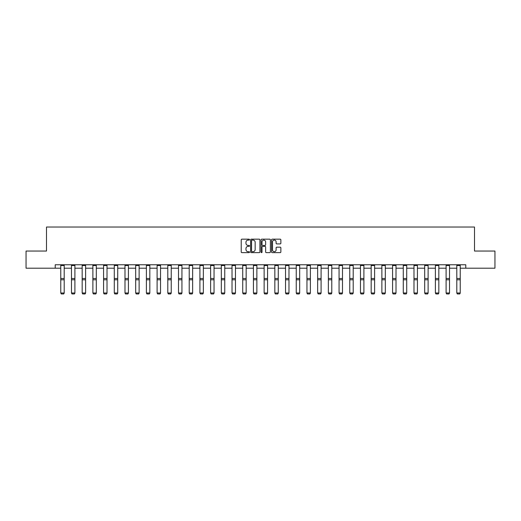 <?xml version="1.0" encoding="UTF-8"?>
<svg xmlns="http://www.w3.org/2000/svg" width="521" height="521" viewBox="0 0 521 521"><rect width="100%" height="100%" fill="white"/><g stroke="black" fill="none" stroke-linecap="round" stroke-linejoin="round"><path stroke-width="0.78" d="M249.52 239.634A0.469 0.469 0 0 0 249.051 239.165L241.894 239.165A0.671 0.671 0 0 0 241.223 239.836L241.223 251.956A0.671 0.671 0 0 0 241.894 252.633L249.051 252.633A0.469 0.469 0 0 0 249.52 252.157A0.469 0.469 0 0 0 249.051 251.689L248.126 251.689A2.156 2.156 0 0 1 245.971 249.533L245.971 248.524A2.156 2.156 0 0 1 248.126 246.368L249.051 246.368A0.469 0.469 0 0 0 249.52 245.899A0.469 0.469 0 0 0 249.051 245.424L248.126 245.424A2.156 2.156 0 0 1 245.971 243.268L245.971 242.258A2.156 2.156 0 0 1 248.126 240.103L249.051 240.103A0.469 0.469 0 0 0 249.52 239.634M280.181 243.913A0.671 0.671 0 0 0 280.858 243.235L280.858 239.836A0.671 0.671 0 0 0 280.181 239.165L272.236 239.165A0.671 0.671 0 0 0 271.565 239.836L271.565 251.956A0.671 0.671 0 0 0 272.236 252.633L280.181 252.633A0.671 0.671 0 0 0 280.858 251.956L280.858 247.853A0.671 0.671 0 0 0 280.181 247.175L276.781 247.175A0.671 0.671 0 0 0 276.11 247.853L276.11 249.885A1.804 1.804 0 0 1 274.306 251.689A1.804 1.804 0 0 1 272.503 249.885L272.503 241.907A1.804 1.804 0 0 1 274.306 240.103A1.804 1.804 0 0 1 276.11 241.907L276.11 243.235A0.671 0.671 0 0 0 276.781 243.913L280.181 243.913M55.213 268.198L26.05 268.198L26.05 251.044L46.499 251.044L46.499 227.026L474.501 227.026L474.501 251.044L494.95 251.044L494.95 268.198L465.787 268.198L465.787 264.766L55.213 264.766L55.213 268.198L60.768 268.198M259.914 239.836A0.671 0.671 0 0 0 259.237 239.165L251.291 239.165A0.671 0.671 0 0 0 250.614 239.836L250.614 251.956A0.671 0.671 0 0 0 251.291 252.633L259.237 252.633A0.671 0.671 0 0 0 259.914 251.956L259.914 239.836M261.763 239.165L269.709 239.165A0.671 0.671 0 0 1 270.386 239.836L270.386 251.956A0.671 0.671 0 0 1 269.709 252.633L266.309 252.633A0.671 0.671 0 0 1 265.638 251.956L265.638 247.045A0.671 0.671 0 0 0 264.961 246.368L262.708 246.368A0.671 0.671 0 0 0 262.03 247.045L262.03 252.157A0.469 0.469 0 0 1 261.562 252.633A0.469 0.469 0 0 1 261.086 252.157L261.086 239.836A0.671 0.671 0 0 1 261.763 239.165M64.2 268.198L71.475 268.198M74.9 268.198L82.175 268.198M85.607 268.198L92.881 268.198M96.307 268.198L103.581 268.198M107.013 268.198L114.288 268.198M117.72 268.198L124.988 268.198M128.42 268.198L135.694 268.198M139.127 268.198L146.394 268.198M149.827 268.198L157.101 268.198M160.533 268.198L167.801 268.198M171.233 268.198L178.508 268.198M181.94 268.198L189.214 268.198M192.64 268.198L199.914 268.198M203.346 268.198L210.621 268.198M214.046 268.198L221.321 268.198M224.753 268.198L232.027 268.198M235.459 268.198L242.727 268.198M246.159 268.198L253.434 268.198M256.866 268.198L264.134 268.198M267.566 268.198L274.841 268.198M278.273 268.198L285.541 268.198M288.973 268.198L296.247 268.198M299.679 268.198L306.954 268.198M310.379 268.198L317.654 268.198M321.086 268.198L328.36 268.198M331.786 268.198L339.06 268.198M342.492 268.198L349.767 268.198M353.199 268.198L360.467 268.198M363.899 268.198L371.173 268.198M374.606 268.198L381.873 268.198M385.306 268.198L392.58 268.198M396.012 268.198L403.28 268.198M406.712 268.198L413.987 268.198M417.419 268.198L424.693 268.198M428.119 268.198L435.393 268.198M438.825 268.198L446.1 268.198M449.525 268.198L456.8 268.198M460.232 268.198L465.787 268.198M252.034 240.103A0.469 0.469 0 0 0 251.558 240.578L251.558 251.22A0.469 0.469 0 0 0 252.034 251.689L253.011 251.689A2.156 2.156 0 0 0 255.16 249.533L255.16 242.258A2.156 2.156 0 0 0 253.011 240.103L252.034 240.103M265.638 241.939A1.804 1.804 0 0 0 263.834 240.142A1.804 1.804 0 0 0 262.03 241.939L262.03 244.753A0.671 0.671 0 0 0 262.708 245.424L264.961 245.424A0.671 0.671 0 0 0 265.638 244.753L265.638 241.939M64.2 265.515L60.768 265.515L60.768 264.779L64.2 264.779L64.2 293.121L63.686 293.974L61.283 293.922L63.686 293.974M61.283 293.974L60.768 292.997L64.2 292.997L63.686 293.922M60.768 265.515L60.768 292.997L61.283 293.922M74.9 265.515L71.475 265.515L71.475 264.779L74.9 264.779L74.9 293.121L74.386 293.974L71.989 293.922L74.386 293.974M71.989 293.974L71.475 292.997L74.9 292.997L74.386 293.922M71.475 265.515L71.475 292.997L71.989 293.922M85.607 265.515L82.175 265.515L82.175 264.779L85.607 264.779L85.607 293.121L85.092 293.974L82.689 293.922L85.092 293.974M82.689 293.974L82.175 292.997L85.607 292.997L85.092 293.922M82.175 265.515L82.175 292.997L82.689 293.922M96.307 265.515L92.881 265.515L92.881 264.779L96.307 264.779L96.307 293.121L95.792 293.974L93.396 293.922L95.792 293.974M93.396 293.974L92.881 292.997L96.307 292.997L95.792 293.922M92.881 265.515L92.881 292.997L93.396 293.922M107.013 265.515L103.581 265.515L103.581 264.779L107.013 264.779L107.013 293.121L106.499 293.974L104.096 293.922L106.499 293.974M104.096 293.974L103.581 292.997L107.013 292.997L106.499 293.922M103.581 265.515L103.581 292.997L104.096 293.922M117.72 265.515L114.288 265.515L114.288 264.779L117.72 264.779L117.72 293.121L117.199 293.974L114.802 293.922L117.199 293.974M114.802 293.974L114.288 292.997L117.72 292.997L117.199 293.922M114.288 265.515L114.288 292.997L114.802 293.922M128.42 265.515L124.988 265.515L124.988 264.779L128.42 264.779L128.42 293.121L127.906 293.974L125.502 293.922L127.906 293.974M125.502 293.974L124.988 292.997L128.42 292.997L127.906 293.922M124.988 265.515L124.988 292.997L125.502 293.922M139.127 265.515L135.694 265.515L135.694 264.779L139.127 264.779L139.127 293.121L138.612 293.974L136.209 293.922L138.612 293.974M136.209 293.974L135.694 292.997L139.127 292.997L138.612 293.922M135.694 265.515L135.694 292.997L136.209 293.922M149.827 265.515L146.394 265.515L146.394 264.779L149.827 264.779L149.827 293.121L149.312 293.974L146.909 293.922L149.312 293.974M146.909 293.974L146.394 292.997L149.827 292.997L149.312 293.922M146.394 265.515L146.394 292.997L146.909 293.922M160.533 265.515L157.101 265.515L157.101 264.779L160.533 264.779L160.533 293.121L160.019 293.974L157.616 293.922L160.019 293.974M157.616 293.974L157.101 292.997L160.533 292.997L160.019 293.922M157.101 265.515L157.101 292.997L157.616 293.922M171.233 265.515L167.801 265.515L167.801 264.779L171.233 264.779L171.233 293.121L170.719 293.974L168.316 293.922L170.719 293.974M168.316 293.974L167.801 292.997L171.233 292.997L170.719 293.922M167.801 265.515L167.801 292.997L168.316 293.922M181.94 265.515L178.508 265.515L178.508 264.779L181.94 264.779L181.94 293.121L181.425 293.974L179.022 293.922L181.425 293.974M179.022 293.974L178.508 292.997L181.94 292.997L181.425 293.922M178.508 265.515L178.508 292.997L179.022 293.922M192.64 265.515L189.214 265.515L189.214 264.779L192.64 264.779L192.64 293.121L192.125 293.974L189.729 293.922L192.125 293.974M189.729 293.974L189.214 292.997L192.64 292.997L192.125 293.922M189.214 265.515L189.214 292.997L189.729 293.922M203.346 265.515L199.914 265.515L199.914 264.779L203.346 264.779L203.346 293.121L202.832 293.974L200.429 293.922L202.832 293.974M200.429 293.974L199.914 292.997L203.346 292.997L202.832 293.922M199.914 265.515L199.914 292.997L200.429 293.922M214.046 265.515L210.621 265.515L210.621 264.779L214.046 264.779L214.046 293.121L213.532 293.974L211.135 293.922L213.532 293.974M211.135 293.974L210.621 292.997L214.046 292.997L213.532 293.922M210.621 265.515L210.621 292.997L211.135 293.922M224.753 265.515L221.321 265.515L221.321 264.779L224.753 264.779L224.753 293.121L224.238 293.974L221.835 293.922L224.238 293.974M221.835 293.974L221.321 292.997L224.753 292.997L224.238 293.922M221.321 265.515L221.321 292.997L221.835 293.922M235.459 265.515L232.027 265.515L232.027 264.779L235.459 264.779L235.459 293.121L234.945 293.974L232.542 293.922L234.945 293.974M232.542 293.974L232.027 292.997L235.459 292.997L234.945 293.922M232.027 265.515L232.027 292.997L232.542 293.922M246.159 265.515L242.727 265.515L242.727 264.779L246.159 264.779L246.159 293.121L245.645 293.974L243.242 293.922L245.645 293.974M243.242 293.974L242.727 292.997L246.159 292.997L245.645 293.922M242.727 265.515L242.727 292.997L243.242 293.922M256.866 265.515L253.434 265.515L253.434 264.779L256.866 264.779L256.866 293.121L256.352 293.974L253.948 293.922L256.352 293.974M253.948 293.974L253.434 292.997L256.866 292.997L256.352 293.922M253.434 265.515L253.434 292.997L253.948 293.922M267.566 265.515L264.134 265.515L264.134 264.779L267.566 264.779L267.566 293.121L267.052 293.974L264.648 293.922L267.052 293.974M264.648 293.974L264.134 292.997L267.566 292.997L267.052 293.922M264.134 265.515L264.134 292.997L264.648 293.922M278.273 265.515L274.841 265.515L274.841 264.779L278.273 264.779L278.273 293.121L277.758 293.974L275.355 293.922L277.758 293.974M275.355 293.974L274.841 292.997L278.273 292.997L277.758 293.922M274.841 265.515L274.841 292.997L275.355 293.922M288.973 265.515L285.541 265.515L285.541 264.779L288.973 264.779L288.973 293.121L288.458 293.974L286.055 293.922L288.458 293.974M286.055 293.974L285.541 292.997L288.973 292.997L288.458 293.922M285.541 265.515L285.541 292.997L286.055 293.922M299.679 265.515L296.247 265.515L296.247 264.779L299.679 264.779L299.679 293.121L299.165 293.974L296.762 293.922L299.165 293.974M296.762 293.974L296.247 292.997L299.679 292.997L299.165 293.922M296.247 265.515L296.247 292.997L296.762 293.922M310.379 265.515L306.954 265.515L306.954 264.779L310.379 264.779L310.379 293.121L309.865 293.974L307.468 293.922L309.865 293.974M307.468 293.974L306.954 292.997L310.379 292.997L309.865 293.922M306.954 265.515L306.954 292.997L307.468 293.922M321.086 265.515L317.654 265.515L317.654 264.779L321.086 264.779L321.086 293.121L320.571 293.974L318.168 293.922L320.571 293.974M318.168 293.974L317.654 292.997L321.086 292.997L320.571 293.922M317.654 265.515L317.654 292.997L318.168 293.922M331.786 265.515L328.36 265.515L328.36 264.779L331.786 264.779L331.786 293.121L331.271 293.974L328.875 293.922L331.271 293.974M328.875 293.974L328.36 292.997L331.786 292.997L331.271 293.922M328.36 265.515L328.36 292.997L328.875 293.922M342.492 265.515L339.06 265.515L339.06 264.779L342.492 264.779L342.492 293.121L341.978 293.974L339.575 293.922L341.978 293.974M339.575 293.974L339.06 292.997L342.492 292.997L341.978 293.922M339.06 265.515L339.06 292.997L339.575 293.922M353.199 265.515L349.767 265.515L349.767 264.779L353.199 264.779L353.199 293.121L352.684 293.974L350.281 293.922L352.684 293.974M350.281 293.974L349.767 292.997L353.199 292.997L352.684 293.922M349.767 265.515L349.767 292.997L350.281 293.922M363.899 265.515L360.467 265.515L360.467 264.779L363.899 264.779L363.899 293.121L363.384 293.974L360.981 293.922L363.384 293.974M360.981 293.974L360.467 292.997L363.899 292.997L363.384 293.922M360.467 265.515L360.467 292.997L360.981 293.922M374.606 265.515L371.173 265.515L371.173 264.779L374.606 264.779L374.606 293.121L374.091 293.974L371.688 293.922L374.091 293.974M371.688 293.974L371.173 292.997L374.606 292.997L374.091 293.922M371.173 265.515L371.173 292.997L371.688 293.922M385.306 265.515L381.873 265.515L381.873 264.779L385.306 264.779L385.306 293.121L384.791 293.974L382.388 293.922L384.791 293.974M382.388 293.974L381.873 292.997L385.306 292.997L384.791 293.922M381.873 265.515L381.873 292.997L382.388 293.922M396.012 265.515L392.58 265.515L392.58 264.779L396.012 264.779L396.012 293.121L395.498 293.974L393.095 293.922L395.498 293.974M393.095 293.974L392.58 292.997L396.012 292.997L395.498 293.922M392.58 265.515L392.58 292.997L393.095 293.922M406.712 265.515L403.28 265.515L403.28 264.779L406.712 264.779L406.712 293.121L406.198 293.974L403.801 293.922L406.198 293.974M403.801 293.974L403.28 292.997L406.712 292.997L406.198 293.922M403.28 265.515L403.28 292.997L403.801 293.922M417.419 265.515L413.987 265.515L413.987 264.779L417.419 264.779L417.419 293.121L416.904 293.974L414.501 293.922L416.904 293.974M414.501 293.974L413.987 292.997L417.419 292.997L416.904 293.922M413.987 265.515L413.987 292.997L414.501 293.922M428.119 265.515L424.693 265.515L424.693 264.779L428.119 264.779L428.119 293.121L427.604 293.974L425.208 293.922L427.604 293.974M425.208 293.974L424.693 292.997L428.119 292.997L427.604 293.922M424.693 265.515L424.693 292.997L425.208 293.922M438.825 265.515L435.393 265.515L435.393 264.779L438.825 264.779L438.825 293.121L438.311 293.974L435.908 293.922L438.311 293.974M435.908 293.974L435.393 292.997L438.825 292.997L438.311 293.922M435.393 265.515L435.393 292.997L435.908 293.922M449.525 265.515L446.1 265.515L446.1 264.779L449.525 264.779L449.525 293.121L449.011 293.974L446.614 293.922L449.011 293.974M446.614 293.974L446.1 292.997L449.525 292.997L449.011 293.922M446.1 265.515L446.1 292.997L446.614 293.922M460.232 265.515L456.8 265.515L456.8 264.779L460.232 264.779L460.232 293.121L459.717 293.974L457.314 293.922L459.717 293.974M457.314 293.974L456.8 292.997L460.232 292.997L459.717 293.922M456.8 265.515L456.8 292.997L457.314 293.922M64.2 278.481L60.768 278.481M64.2 279.777L60.768 279.777M74.9 278.481L71.475 278.481M74.9 279.777L71.475 279.777M85.607 278.481L82.175 278.481M85.607 279.777L82.175 279.777M96.307 278.481L92.881 278.481M96.307 279.777L92.881 279.777M107.013 278.481L103.581 278.481M107.013 279.777L103.581 279.777M117.72 278.481L114.288 278.481M117.72 279.777L114.288 279.777M128.42 278.481L124.988 278.481M128.42 279.777L124.988 279.777M139.127 278.481L135.694 278.481M139.127 279.777L135.694 279.777M149.827 278.481L146.394 278.481M149.827 279.777L146.394 279.777M160.533 278.481L157.101 278.481M160.533 279.777L157.101 279.777M171.233 278.481L167.801 278.481M171.233 279.777L167.801 279.777M181.94 278.481L178.508 278.481M181.94 279.777L178.508 279.777M192.64 278.481L189.214 278.481M192.64 279.777L189.214 279.777M203.346 278.481L199.914 278.481M203.346 279.777L199.914 279.777M214.046 278.481L210.621 278.481M214.046 279.777L210.621 279.777M224.753 278.481L221.321 278.481M224.753 279.777L221.321 279.777M235.459 278.481L232.027 278.481M235.459 279.777L232.027 279.777M246.159 278.481L242.727 278.481M246.159 279.777L242.727 279.777M256.866 278.481L253.434 278.481M256.866 279.777L253.434 279.777M267.566 278.481L264.134 278.481M267.566 279.777L264.134 279.777M278.273 278.481L274.841 278.481M278.273 279.777L274.841 279.777M288.973 278.481L285.541 278.481M288.973 279.777L285.541 279.777M299.679 278.481L296.247 278.481M299.679 279.777L296.247 279.777M310.379 278.481L306.954 278.481M310.379 279.777L306.954 279.777M321.086 278.481L317.654 278.481M321.086 279.777L317.654 279.777M331.786 278.481L328.36 278.481M331.786 279.777L328.36 279.777M342.492 278.481L339.06 278.481M342.492 279.777L339.06 279.777M353.199 278.481L349.767 278.481M353.199 279.777L349.767 279.777M363.899 278.481L360.467 278.481M363.899 279.777L360.467 279.777M374.606 278.481L371.173 278.481M374.606 279.777L371.173 279.777M385.306 278.481L381.873 278.481M385.306 279.777L381.873 279.777M396.012 278.481L392.58 278.481M396.012 279.777L392.58 279.777M406.712 278.481L403.28 278.481M406.712 279.777L403.28 279.777M417.419 278.481L413.987 278.481M417.419 279.777L413.987 279.777M428.119 278.481L424.693 278.481M428.119 279.777L424.693 279.777M438.825 278.481L435.393 278.481M438.825 279.777L435.393 279.777M449.525 278.481L446.1 278.481M449.525 279.777L446.1 279.777M460.232 278.481L456.8 278.481M460.232 279.777L456.8 279.777"/></g></svg>
